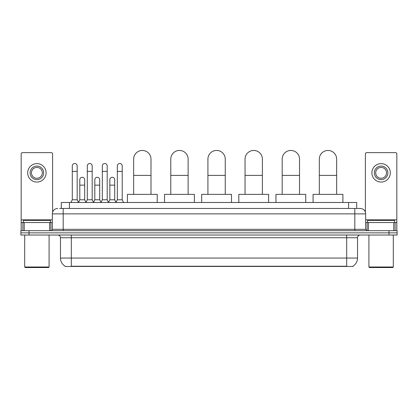 <?xml version="1.0" encoding="UTF-8"?>
<svg xmlns="http://www.w3.org/2000/svg" width="418" height="418" viewBox="0 0 418 418"><rect width="100%" height="100%" fill="white"/><g stroke="black" fill="none" stroke-linecap="round" stroke-linejoin="round"><path stroke-width="0.63" d="M61.289 208.457L61.289 202.495L356.711 202.495L356.711 208.457M352.923 266.193L352.923 266.459L65.077 266.459L65.077 266.193M65.161 266.24A9.489 9.489 0 0 1 60.469 258.058L71.311 258.058L71.311 266.24L346.689 266.24L346.689 258.058L357.531 258.058L357.531 237.732A2.712 2.712 0 0 1 360.238 235.02M60.469 258.058L60.469 237.732C60.312 236.081 59.408 235.182 57.762 235.02M352.839 266.24A9.489 9.489 0 0 0 357.531 258.058M29.03 230.684L397.1 230.684L397.1 232.852L20.9 232.852L20.9 235.02L29.03 235.02L29.03 232.852L20.9 232.852L20.9 230.684L29.03 230.684L29.03 232.852L397.1 232.852L397.1 235.02L29.03 235.02M59.784 208.457L360.238 208.457A5.418 5.418 0 0 1 365.661 213.88L365.661 229.325L367.014 230.684M59.659 208.457L63.181 208.457L63.181 213.88L52.339 213.88L52.339 229.325A1.353 1.353 0 0 1 50.986 230.684M57.762 208.457A5.418 5.418 0 0 0 52.339 213.88M365.661 213.88L354.819 213.88L354.819 208.457L360.238 208.457M49.564 230.684L49.564 222.554L24.218 222.554L24.218 230.684M52.611 212.187L52.611 153.981A1.353 1.353 0 0 0 51.257 152.622L22.525 152.622A1.353 1.353 0 0 0 21.172 153.981L21.172 222.554L24.218 222.554M49.564 222.554L52.339 222.554M21.172 230.684L21.172 222.554M36.894 166.066A6.777 6.777 0 0 0 30.117 172.843A6.777 6.777 0 0 0 36.894 179.62A6.777 6.777 0 0 0 43.665 172.843A6.777 6.777 0 0 0 36.894 166.066M36.894 167.425A5.418 5.418 0 0 0 31.47 172.843A5.418 5.418 0 0 0 36.894 178.267A5.418 5.418 0 0 0 42.312 172.843A5.418 5.418 0 0 0 36.894 167.425M36.894 182.06A9.217 9.217 0 0 0 46.105 172.843A9.217 9.217 0 0 0 36.894 163.626A9.217 9.217 0 0 0 27.677 172.843A9.217 9.217 0 0 0 36.894 182.06M48.545 267.546L25.237 267.546L24.693 267.003L49.089 267.003L48.545 267.546M24.693 235.02L24.693 267.003M49.089 235.02L49.089 267.003M50.442 222.554L50.442 220.385L23.34 220.385L23.34 222.554M133.65 194.365L133.65 159.127A8.674 8.674 0 0 1 142.324 150.454A8.674 8.674 0 0 1 150.997 159.127A8.674 8.674 0 0 0 142.324 150.454M150.997 194.365L150.997 159.127M157.231 202.495L157.231 194.365L127.417 194.365L127.417 202.495M170.784 194.365L170.784 159.127A8.674 8.674 0 0 1 179.458 150.454A8.674 8.674 0 0 1 188.131 159.127A8.674 8.674 0 0 0 179.458 150.454M188.131 194.365L188.131 159.127M194.365 202.495L194.365 194.365L164.551 194.365L164.551 202.495M207.918 194.365L207.918 159.127A8.674 8.674 0 0 1 216.587 150.454A8.674 8.674 0 0 1 225.26 159.127A8.674 8.674 0 0 0 216.587 150.454M225.26 194.365L225.26 159.127M231.494 202.495L231.494 194.365L201.68 194.365L201.68 202.495M245.047 194.365L245.047 159.127A8.674 8.674 0 0 1 253.721 150.454A8.674 8.674 0 0 1 262.394 159.127A8.674 8.674 0 0 0 253.721 150.454M262.394 194.365L262.394 159.127M268.628 202.495L268.628 194.365L238.814 194.365L238.814 202.495M282.181 194.365L282.181 159.127A8.674 8.674 0 0 1 290.855 150.454A8.674 8.674 0 0 1 299.528 159.127A8.674 8.674 0 0 0 290.855 150.454M299.528 194.365L299.528 159.127M305.762 202.495L305.762 194.365L275.948 194.365L275.948 202.495M319.31 194.365L319.31 159.127A8.674 8.674 0 0 1 327.984 150.454A8.674 8.674 0 0 1 336.657 159.127A8.674 8.674 0 0 0 327.984 150.454M336.657 194.365L336.657 159.127M342.891 202.495L342.891 194.365L313.077 194.365L313.077 202.495M70.935 202.495L72.288 199.783L77.168 199.783L78.521 202.495M77.168 199.783L77.168 165.962A2.44 2.44 0 0 0 74.728 163.522A2.44 2.44 0 0 1 74.879 163.527M72.288 199.783L72.288 171.38L77.168 171.38M72.288 171.38L72.288 165.962A2.44 2.44 0 0 1 74.728 163.522M85.951 202.495L87.305 199.783L92.185 199.783L93.538 202.495M92.185 199.783L92.185 165.962A2.44 2.44 0 0 0 89.745 163.522A2.44 2.44 0 0 1 89.896 163.527M87.305 199.783L87.305 171.38L92.185 171.38M87.305 171.38L87.305 165.962A2.44 2.44 0 0 1 89.745 163.522M100.963 202.495L102.321 199.783L107.196 199.783L108.555 202.495M107.196 199.783L107.196 165.962A2.44 2.44 0 0 0 104.761 163.522A2.44 2.44 0 0 1 104.913 163.527M102.321 199.783L102.321 171.38L107.196 171.38M102.321 171.38L102.321 165.962A2.44 2.44 0 0 1 104.761 163.522M115.979 202.495L117.333 199.783L122.213 199.783L123.571 202.495M122.213 199.783L122.213 165.962A2.44 2.44 0 0 0 119.773 163.522A2.44 2.44 0 0 1 119.929 163.527M117.333 199.783L117.333 171.38L122.213 171.38M117.333 171.38L117.333 165.962A2.44 2.44 0 0 1 119.773 163.522M78.479 202.411L79.796 199.783L84.676 199.783L85.988 202.411M84.676 199.783L84.676 179.73A2.44 2.44 0 0 0 82.388 177.295A2.44 2.44 0 0 1 84.676 179.73M79.796 199.783L79.796 185.148L84.676 185.148M79.796 185.148L79.796 179.73A2.44 2.44 0 0 1 82.388 177.295M93.496 202.411L94.813 199.783L99.693 199.783L101.004 202.411M99.693 199.783L99.693 179.73A2.44 2.44 0 0 0 97.404 177.295A2.44 2.44 0 0 1 99.693 179.73M94.813 199.783L94.813 185.148L99.693 185.148M94.813 185.148L94.813 179.73A2.44 2.44 0 0 1 97.404 177.295M108.513 202.411L109.829 199.783L114.704 199.783L116.021 202.411M114.704 199.783L114.704 179.73A2.44 2.44 0 0 0 112.421 177.295A2.44 2.44 0 0 1 114.704 179.73M109.829 199.783L109.829 185.148L114.704 185.148M109.829 185.148L109.829 179.73A2.44 2.44 0 0 1 112.421 177.295M393.782 230.684L393.782 222.554L368.436 222.554L368.436 230.684M393.782 222.554L396.828 222.554L396.828 153.981A1.353 1.353 0 0 0 395.475 152.622L366.743 152.622A1.353 1.353 0 0 0 365.389 153.981L365.389 212.187M365.661 222.554L368.436 222.554M396.828 222.554L396.828 230.684M381.106 166.066A6.777 6.777 0 0 0 374.335 172.843A6.777 6.777 0 0 0 381.106 179.62A6.777 6.777 0 0 0 387.883 172.843A6.777 6.777 0 0 0 381.106 166.066M381.106 167.425A5.418 5.418 0 0 0 375.688 172.843A5.418 5.418 0 0 0 381.106 178.267A5.418 5.418 0 0 0 386.53 172.843A5.418 5.418 0 0 0 381.106 167.425M381.106 182.06A9.217 9.217 0 0 0 390.323 172.843A9.217 9.217 0 0 0 381.106 163.626A9.217 9.217 0 0 0 371.895 172.843A9.217 9.217 0 0 0 381.106 182.06M392.763 267.546L369.455 267.546L368.911 267.003L393.307 267.003L392.763 267.546M368.911 235.02L368.911 267.003M393.307 235.02L393.307 267.003M394.66 222.554L394.66 220.385L367.558 220.385L367.558 222.554M345.602 266.459L345.602 266.193M72.398 266.459L72.398 266.193M69.419 208.457L69.419 202.495M348.581 208.457L348.581 202.495M346.689 235.02L346.689 237.732L60.469 237.732M357.531 237.732L346.689 237.732L346.689 258.058L71.311 258.058L71.311 235.02M388.97 235.02L388.97 230.684M63.181 230.684L63.181 229.325L365.661 229.325M52.339 229.325L63.181 229.325L63.181 213.88L354.819 213.88L354.819 230.684M52.339 219.842L21.172 219.842M50.897 222.554L50.897 230.684M21.193 222.554L21.193 230.684M22.885 230.684L22.885 222.554M133.65 175.393L150.997 175.393M170.784 175.393L188.131 175.393M207.918 175.393L225.26 175.393M245.047 175.393L262.394 175.393M282.181 175.393L299.528 175.393M319.31 175.393L336.657 175.393M396.828 219.842L365.661 219.842M396.807 230.684L396.807 222.554M395.115 222.554L395.115 230.684M367.103 230.684L367.103 222.554"/></g></svg>
